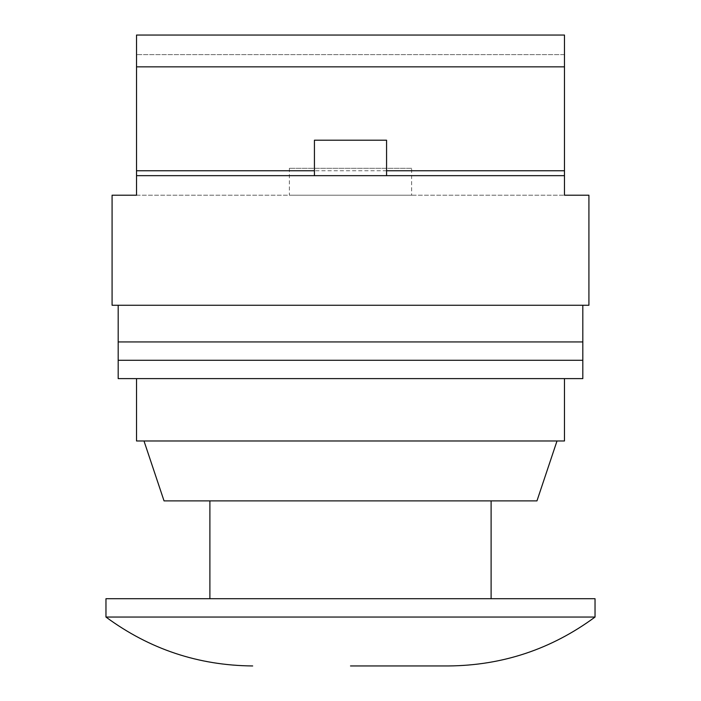 <?xml version="1.0" encoding="UTF-8"?>
<svg xmlns="http://www.w3.org/2000/svg" width="701" height="701" viewBox="0 0 701 701"><rect width="100%" height="100%" fill="white"/><g stroke="black" fill="none" stroke-linecap="round" stroke-linejoin="round"><path stroke-width="0.53" stroke-dasharray="3.5 2.63" d="M118.189 360.279L582.811 360.279L118.189 360.279M118.189 341.939L582.811 341.939L118.189 341.939M143.994 440.982L557.006 440.982L143.994 440.982M595.035 617.046L105.965 617.046M595.035 598.707L105.965 598.707M491.112 598.707L209.888 598.707L491.112 598.707M491.112 500.891L209.888 500.891L491.112 500.891M564.471 378.619L136.529 378.619L564.471 378.619M118.189 378.619L582.811 378.619M136.529 440.982L564.471 440.982M164.043 500.891L536.957 500.891M411.636 168.319L289.364 168.319L411.636 168.319L411.636 195.22L289.364 195.22L411.636 195.22M289.364 168.319L289.364 195.22M314.434 175.662L314.434 140.2L386.566 140.2L314.434 140.2L386.566 140.2L386.566 175.662L314.434 175.662L386.566 175.662M582.811 305.259L118.189 305.259L582.811 305.259M112.081 195.22L136.529 195.22L136.529 170.764L136.529 195.22L588.919 195.22L588.919 305.259L112.081 305.259L112.081 195.22M564.471 175.662L136.529 175.662L564.471 175.662L564.471 195.22L136.529 195.22L136.529 35.05L564.471 35.05L564.471 175.662L136.529 175.662M564.471 195.22L564.471 54.617L136.529 54.617L564.471 54.617L564.471 195.22M564.471 170.764L136.529 170.764M564.471 66.84L136.529 66.84M386.566 170.764L314.434 170.764"/><path stroke-width="1.05" d="M582.811 305.259L582.811 341.939L118.189 341.939L582.811 341.939L582.811 360.279L118.189 360.279L118.189 378.619L582.811 378.619L582.811 360.279L118.189 360.279L118.189 305.259M557.006 440.982L536.957 500.891L164.043 500.891L143.994 440.982M350.5 617.046L595.035 617.046L595.035 598.707L105.965 598.707L105.965 617.046L350.5 617.046M350.5 665.95L448.316 665.95L350.5 665.95M491.112 598.707L491.112 500.891M209.888 598.707L209.888 500.891M564.471 378.619L564.471 440.982L136.529 440.982L136.529 378.619M314.434 175.662L314.434 140.2L386.566 140.2L386.566 175.662M136.529 175.662L136.529 195.22L112.081 195.22L112.081 305.259L588.919 305.259L588.919 195.22L564.471 195.22L564.471 175.662L136.529 175.662L136.529 35.05L564.471 35.05L564.471 66.84L136.529 66.84M564.471 175.662L564.471 66.84M564.471 170.764L386.566 170.764M314.434 170.764L136.529 170.764M595.035 617.046C551.415 649.196 502.503 665.503 448.316 665.95M105.965 617.046C149.585 649.196 198.497 665.503 252.684 665.95"/></g></svg>
